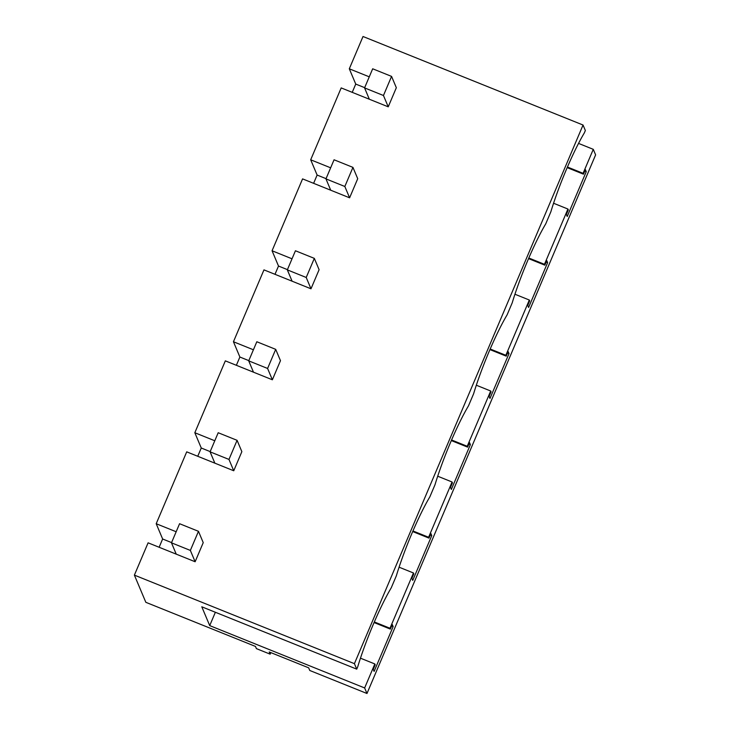 <?xml version="1.0" encoding="UTF-8"?>
<svg xmlns="http://www.w3.org/2000/svg" width="730" height="730" viewBox="0 0 730 730"><rect width="100%" height="100%" fill="white"/><g stroke="black" fill="none" stroke-linecap="round" stroke-linejoin="round"><path stroke-width="1.09" d="M369.27 76.832L349.305 68.803L355.738 84.078L364.671 87.664M355.738 84.078L352.234 92.345M330.654 167.818L310.688 159.788L341.193 87.91L388.232 106.826L396.335 87.719L391.563 76.394L372.683 68.793L364.571 87.901L383.46 95.502L391.563 76.394M391.663 625.993L393.141 626.586L374.116 671.399L373.258 669.355L375.193 664.811L374.837 663.953L364.644 687.952L366.98 693.5L595.616 154.879L593.28 149.331L578.543 143.399M215.368 612.269L209.711 625.61L201.79 606.803L356.724 669.145L357.737 666.764A65.846 9.006 111.9 0 1 391.243 587.823L396.353 575.778A65.846 9.006 111.9 0 1 429.861 496.838L434.98 484.793A65.846 9.006 111.9 0 1 468.487 405.853L473.597 393.808A65.846 9.006 111.9 0 1 507.104 314.867L512.214 302.822A65.846 9.006 111.9 0 1 545.73 223.882L550.84 211.837A65.846 9.006 111.9 0 1 584.347 132.896L585.36 130.515L583.042 125.031L363.02 36.5L349.305 68.803M583.042 125.031L354.415 663.661L134.384 575.121L148.099 542.828L195.129 561.753L203.232 542.645L198.469 531.312L179.58 523.72L171.468 542.819L190.357 550.42L198.469 531.312M171.568 542.591L162.635 538.995L159.131 547.263M162.635 538.995L156.202 523.72L176.167 531.75M156.202 523.72L186.716 451.843L233.746 470.768L228.974 459.435L210.085 451.843L218.197 432.735L237.086 440.327L228.974 459.435M210.185 451.605L201.261 448.01L197.748 456.277M201.261 448.01L194.828 432.735L214.784 440.765M194.828 432.735L225.333 360.857L272.363 379.782L280.475 360.675L275.703 349.351L256.823 341.749L248.711 360.857L267.591 368.458L275.703 349.351M248.811 360.62L239.878 357.025L236.365 365.301M239.878 357.025L233.445 341.749L253.41 349.779M233.445 341.749L263.959 269.872L310.989 288.797L306.217 277.473L287.328 269.872L295.44 250.764L314.329 258.365L306.217 277.473M287.428 269.635L278.504 266.039L274.991 274.316M278.504 266.039L272.062 250.764L292.027 258.803M272.062 250.764L302.576 178.886L349.606 197.812L344.834 186.488L325.954 178.886L334.057 159.779L352.946 167.38L344.834 186.488M326.045 178.649L317.121 175.054L313.608 183.33M310.688 159.788L317.121 175.054M352.946 167.38L357.718 178.704L349.606 197.812M314.329 258.365L319.101 269.689L310.989 288.797M237.086 440.327L241.858 451.66L233.746 470.768M584.767 171.075L586.245 171.669L567.219 216.472L566.361 214.438L568.296 209.884L567.931 209.036L544.47 264.306L544.836 265.163L528.557 258.612M544.47 264.306L528.812 258.009M544.836 265.163L546.761 260.61L547.619 262.654L546.149 262.061M514.942 294.236L529.314 300.021L529.67 300.87L527.744 305.423L528.602 307.458L547.619 262.654M529.314 300.021L505.853 355.291L506.209 356.149L489.939 349.597M505.853 355.291L490.195 348.995M506.209 356.149L508.144 351.595L509.002 353.639L507.533 353.046M476.325 385.221L490.697 391.006L491.053 391.855L489.118 396.408L489.985 398.443L509.002 353.639M490.697 391.006L467.236 446.276L467.592 447.125L451.313 440.582M467.236 446.276L451.578 439.98M467.592 447.125L469.518 442.581L470.385 444.616L468.906 444.023M437.708 476.206L452.071 481.992L452.436 482.84L450.501 487.385L451.359 489.428L470.385 444.616M452.071 481.992L428.61 537.262L428.966 538.11L412.696 531.568M428.61 537.262L412.952 530.956M428.966 538.11L430.901 533.566L431.759 535.601L430.289 535.008M399.082 567.192L413.454 572.968L413.81 573.826L411.884 578.37L412.742 580.414L431.759 535.601M413.454 572.968L389.993 628.247L390.349 629.096L374.07 622.544M389.993 628.247L374.335 621.942M390.349 629.096L392.284 624.552L393.141 626.586M374.837 663.953L360.465 658.177M593.28 149.331L583.097 173.32L583.452 174.178L567.173 167.626M583.097 173.32L567.438 167.024M583.452 174.178L585.387 169.625L586.245 171.669M567.931 209.036L553.568 203.25M364.644 687.952L209.711 625.61M134.384 575.121L145.836 602.314L255.482 646.433L256.403 648.623L270.164 654.162L270.821 652.602M366.98 693.5L309.776 670.478L308.653 667.822L269.233 651.963L270.164 654.162M354.415 663.661L356.724 669.145M369.344 99.234L364.571 87.901M388.232 106.826L383.46 95.502M330.717 190.211L325.954 178.886M292.1 281.196L287.328 269.872M253.483 372.181L248.711 360.857M272.363 379.782L267.591 368.458M214.857 463.167L210.085 451.843M176.24 554.152L171.468 542.819M195.129 561.753L190.357 550.42"/></g></svg>

